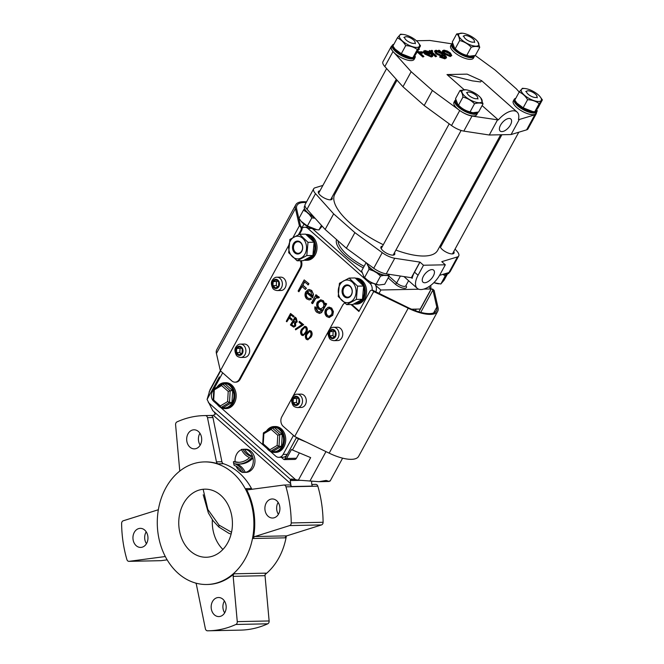 <?xml version="1.0" encoding="UTF-8"?>
<svg xmlns="http://www.w3.org/2000/svg" width="664" height="664" viewBox="0 0 664 664"><rect width="100%" height="100%" fill="white"/><g stroke="black" fill="none" stroke-linecap="round" stroke-linejoin="round"><path stroke-width="1" d="M265.94 573.148A2.722 2.15 -91.2 0 0 265.401 573.829A2.722 2.15 -91.2 0 0 265.036 575.68L269.127 620.964A2.722 2.15 88.8 0 1 267.741 623.811A107.618 84.801 -91.2 0 1 240.534 630.119L208.67 630.783A107.618 84.801 -91.2 0 0 235.878 624.475A2.722 2.15 -91.2 0 0 237.264 621.629L233.172 576.344A2.722 2.15 88.8 0 1 233.537 574.493A2.722 2.15 88.8 0 1 234.077 573.804L265.94 573.148M253.333 538.487A2.722 2.15 88.8 0 1 253.648 537.608A2.722 2.15 88.8 0 1 254.876 536.529L289.628 525.589A2.722 2.15 -91.2 0 0 291.239 522.941L323.102 522.277A2.722 2.15 88.8 0 1 321.492 524.925L286.74 535.865A2.722 2.15 -91.2 0 0 285.512 536.944A2.722 2.15 -91.2 0 0 285.196 537.832L253.333 538.487A61.304 48.306 -91.2 0 0 246.053 488.621L251.498 488.505A2.722 2.15 -91.2 0 0 252.112 489.252M204.313 461.92A61.304 48.306 -91.2 0 0 165.768 487.999A61.304 48.306 -91.2 0 0 163.137 551.925A61.304 48.306 -91.2 0 0 206.869 584.494A61.304 48.306 -91.2 0 0 245.414 558.416A61.304 48.306 -91.2 0 0 248.046 494.489A61.304 48.306 -91.2 0 0 204.313 461.92L205.151 461.903A61.304 48.306 -91.2 0 1 218.024 463.837A2.722 2.15 88.8 0 1 216.456 461.853L207.483 417.656A2.722 2.15 -91.2 0 0 205.383 415.581A107.618 84.801 -91.2 0 0 204.188 415.598A107.618 84.801 -91.2 0 0 176.981 421.906A2.722 2.15 -91.2 0 0 175.96 422.91A2.722 2.15 -91.2 0 0 175.595 424.752L179.687 470.037A2.722 2.15 88.8 0 1 179.587 471.216M158.364 509.686A2.722 2.15 88.8 0 1 157.982 509.852L123.23 520.792A2.722 2.15 -91.2 0 0 122.002 521.871A2.722 2.15 -91.2 0 0 121.62 523.448A107.618 84.801 -91.2 0 0 126.89 559.544A2.722 2.15 -91.2 0 0 128.965 561.346A2.722 2.15 -91.2 0 0 129.148 561.329L164.805 556.59A2.722 2.15 88.8 0 1 164.996 556.573A2.722 2.15 88.8 0 1 165.344 556.606M207.483 417.656L212.936 417.54L221.909 461.737A2.722 2.15 -91.2 0 0 223.469 463.721A61.304 48.306 88.8 0 1 251.498 488.505M265.135 574.501A61.304 48.306 -91.2 0 0 278.955 557.719A61.304 48.306 -91.2 0 0 286.358 536.039M212.355 519.746A34.055 26.834 -91.2 0 0 222.913 549.435M183.471 503.644A34.055 26.834 -91.2 0 0 182.002 539.168A34.055 26.834 -91.2 0 0 206.297 557.254A34.055 26.834 -91.2 0 0 227.71 542.77A34.055 26.834 -91.2 0 0 229.18 507.254A34.055 26.834 -91.2 0 0 204.885 489.161A34.055 26.834 -91.2 0 0 183.471 503.644M146.204 531.814A9.537 7.511 -91.2 0 0 145.997 532.163A9.537 7.511 -91.2 0 0 146.445 543.716M134.261 532.412A9.537 7.511 -91.2 0 0 133.854 542.355A9.537 7.511 -91.2 0 0 140.652 547.418A9.537 7.511 -91.2 0 0 146.653 543.359A9.537 7.511 -91.2 0 0 147.059 533.416A9.537 7.511 -91.2 0 0 140.253 528.353A9.537 7.511 -91.2 0 0 134.261 532.412M224.415 600.978A9.537 7.511 -91.2 0 0 224.216 601.327A9.537 7.511 -91.2 0 0 224.664 612.872M212.48 601.567A9.537 7.511 -91.2 0 0 212.065 611.511A9.537 7.511 -91.2 0 0 218.871 616.582A9.537 7.511 -91.2 0 0 224.864 612.523A9.537 7.511 -91.2 0 0 225.279 602.58A9.537 7.511 -91.2 0 0 218.473 597.517A9.537 7.511 -91.2 0 0 212.48 601.567M278.15 502.424A9.537 7.511 -91.2 0 0 277.95 502.772A9.537 7.511 -91.2 0 0 278.399 514.326M266.206 503.021A9.537 7.511 -91.2 0 0 265.799 512.965A9.537 7.511 -91.2 0 0 272.605 518.028A9.537 7.511 -91.2 0 0 278.598 513.977A9.537 7.511 -91.2 0 0 279.004 504.026A9.537 7.511 -91.2 0 0 272.207 498.963A9.537 7.511 -91.2 0 0 266.206 503.021M199.93 433.26A9.537 7.511 -91.2 0 0 199.731 433.617A9.537 7.511 -91.2 0 0 200.179 445.162M187.995 433.858A9.537 7.511 -91.2 0 0 187.58 443.801A9.537 7.511 -91.2 0 0 194.386 448.872A9.537 7.511 -91.2 0 0 200.379 444.814A9.537 7.511 -91.2 0 0 200.794 434.87A9.537 7.511 -91.2 0 0 193.988 429.799A9.537 7.511 -91.2 0 0 187.995 433.858M243.464 472.361A11.578 9.122 -91.2 0 0 244.402 472.403A11.578 9.122 -91.2 0 0 251.681 467.481A11.578 9.122 -91.2 0 0 252.179 455.404A11.578 9.122 -91.2 0 0 243.92 449.254A11.578 9.122 -91.2 0 0 242.982 449.329M241.53 449.711A11.578 9.122 -91.2 0 0 236.641 454.176A11.578 9.122 -91.2 0 0 235.064 461.638M244.402 472.403L246.078 472.37A11.578 9.122 -91.2 0 0 253.357 467.448A11.578 9.122 -91.2 0 0 253.856 455.371A11.578 9.122 -91.2 0 0 245.597 449.221L243.92 449.254M242.725 472.378L244.402 472.345A11.52 9.072 -91.2 0 0 245.257 472.278L243.58 472.311A11.52 9.072 -91.2 0 1 242.725 472.378A11.52 9.072 -91.2 0 1 241.987 472.353A17.048 13.438 -91.2 0 0 234.184 465.414A11.52 9.072 -91.2 0 1 233.438 461.679A25.182 19.845 -91.2 0 0 238.376 462.36A25.182 19.845 -91.2 0 0 249.606 457.62A18.783 14.799 -91.2 0 1 241.389 449.42A11.52 9.072 -91.2 0 1 242.244 449.345L243.92 449.312A11.52 9.072 -91.2 0 1 244.659 449.337L242.982 449.37A17.056 13.438 -91.2 0 0 250.768 456.251L252.444 456.218A17.056 13.438 88.8 0 1 244.659 449.337M245.257 472.278A18.783 14.799 -91.2 0 0 237.139 464.061M243.58 472.311A18.783 14.799 -91.2 0 0 234.118 463.621A26.909 21.198 -91.2 0 0 238.409 464.086A26.909 21.198 -91.2 0 0 251.291 458.168L252.967 458.135A11.52 9.072 -91.2 0 0 252.444 456.218M238.409 464.086L240.094 464.053A26.909 21.198 -91.2 0 0 252.967 458.135M251.291 458.168A11.52 9.072 -91.2 0 0 250.768 456.251M242.982 449.37A11.52 9.072 -91.2 0 0 242.244 449.345M233.438 461.679L235.114 461.638A25.182 19.845 88.8 0 0 239.214 462.318M236.152 466.277A11.578 9.122 -91.2 0 0 241.771 471.971M167.154 559.852L161.012 560.673A2.722 2.15 88.8 0 1 160.821 560.682A2.722 2.15 88.8 0 1 160.638 560.673M315.574 484.388A2.722 2.15 88.8 0 1 315.765 484.371A2.722 2.15 88.8 0 1 317.832 486.172A107.618 84.801 -91.2 0 1 323.102 522.277M206.869 584.494L207.707 584.478A61.304 48.306 -91.2 0 0 234.077 573.804M195.656 583.067A2.722 2.15 88.8 0 1 196.403 584.527L205.375 628.733A2.722 2.15 -91.2 0 0 207.475 630.8A107.618 84.801 -91.2 0 0 208.67 630.783M291.239 522.941A107.618 84.801 -91.2 0 0 285.968 486.836A2.722 2.15 -91.2 0 0 283.901 485.035A2.722 2.15 -91.2 0 0 283.711 485.052L248.054 489.791A2.722 2.15 88.8 0 1 247.871 489.808A2.722 2.15 88.8 0 1 246.053 488.621M212.82 410.701L207.085 399.438L210.081 389.519L220.34 370.695M329.966 480.686L329.253 481.466L326.148 480.437L319.01 481.682L298.368 480.155L291.596 478.976L290.832 479.582M291.596 478.976L290.6 479.474L290.251 480.562L290.674 483.683L213.327 415.291L215.252 414.245L214.198 411.921M290.674 483.683A10.898 8.59 88.8 0 0 291.355 486.529L312.321 486.098A10.898 8.59 -91.2 0 1 311.64 483.251L311.673 481.242M281.287 457.264L283.387 459.123A2.722 2.15 -91.2 0 0 284.449 459.612L296.443 437.618A2.722 0.988 28.6 0 0 298.509 438.846L306.253 442.083M286.599 458.459L284.449 459.612L294.725 459.413A2.722 2.15 88.8 0 0 296.434 458.251L286.599 458.459L291.463 449.536A2.722 0.988 28.6 0 0 292.434 450.001L298.509 438.846M290.251 480.562L300.651 480.346M293.828 479.408L290.6 479.474M213.327 415.291A10.898 8.59 88.8 0 1 211.774 415.506A10.898 8.59 88.8 0 1 210.994 415.473L212.555 415.44M329.253 481.466L319.923 481.69M207.085 399.438L219.377 376.895L219.211 379.194M292.434 450.001L310.661 457.612L298.368 480.155M299.364 452.889L296.434 458.251M212.936 417.54A2.722 2.15 -91.2 0 0 210.994 415.473M291.355 486.529A2.722 2.15 -91.2 0 0 289.346 484.919A2.722 2.15 -91.2 0 0 289.164 484.936M203.217 494.763L208.38 512.981L213.019 520.667L218.846 527.033L228.873 533.308L231.105 534.113M218.846 527.033L219.054 525.116L231.537 532.262M219.054 525.116L207.865 509.504L203.151 489.268M312.553 228.773L361.88 272.389M375.782 291.994A6.814 5.37 -91.2 0 0 374.853 284.009M270.289 451.337L275.66 456.085A6.814 5.37 -91.2 0 0 278.838 457.322L283.03 457.23A6.814 5.37 -91.2 0 0 287.313 454.334L296.551 437.393M329.236 317.508L332.722 315.292L333.419 311.615L331.693 308.096L329.195 307.15M320.978 309.972L321.799 309.889M325.103 304.593L323.401 300.767L320.795 299.846M319.583 313.375L321.55 312.628L326.671 303.871L325.46 303.182L324.679 304.602L322.978 300.775L320.587 299.846L317.351 302.012C316.18 304.693 316.537 307.042 318.429 309.042L320.77 309.988L321.866 309.764L319.45 312.155L317.292 311.208L314.919 306.785C314.603 309.109 315.234 310.943 316.819 312.279L319.376 313.383L321.127 312.636L326.256 303.88L325.46 303.182M319.65 312.138L317.707 311.2L316.13 307.482L314.919 306.785M316.487 296.65L317.143 295.447L315.931 294.758L311.491 302.9L312.702 303.597L315.865 298.186L317.11 297.339M315.865 298.186L319.342 297.588L318.803 296.7L317.475 296.302M309.308 298.601L307.166 297.812C305.805 296.368 305.564 294.675 306.444 292.724L312.653 297.829L313.491 294.376L311.756 290.475L309.324 289.546M307.59 297.804C306.228 296.36 305.988 294.667 306.868 292.716M309.358 299.896L311.358 299.281L310.901 298.194L309.092 298.617L307.166 297.812M302.278 286.325L298.891 291.77L301.854 286.333L305.374 289.446L306.419 288.292L302.9 285.18L304.768 281.752M302.9 285.18L304.353 281.76L308.287 284.864L308.909 283.719L304.178 279.917L298.103 291.064L298.891 291.77M307.797 339.769L311.067 337.055C312.429 334.971 312.462 332.971 311.167 331.054L309.673 330.564M303.025 335.561L306.303 332.838C307.664 330.755 307.698 328.755 306.403 326.846L304.909 326.348M295.629 329.85L303.664 324.721L299.431 321.359L298.999 322.156L301.871 324.696L295.331 329.095L295.629 329.85L303.249 324.729L299.431 321.359M293.837 327.07L295.696 325.958L295.588 322.903L297.215 321.882L296.302 318.205L295.09 317.135L290.417 324.945L293.629 327.086L295.272 325.966L295.173 322.911L296.791 321.891L295.878 318.214L294.667 317.143M289.33 317.981L286.84 321.791L288.915 317.99L291.795 320.156L292.235 319.351L289.77 317.176L291.081 314.777M289.77 317.176L290.658 314.786L293.538 316.952L293.978 316.155L290.541 313.491L286.284 321.301L286.84 321.791M222.689 372.819L212.331 391.826A6.814 5.37 -91.2 0 0 213.717 401.313L217.402 404.575M220.738 407.522L266.953 448.391M278.838 457.322A6.814 5.37 -91.2 0 0 283.121 454.425L293.48 435.418M372.106 290.259A6.814 5.37 -91.2 0 0 369.881 283.262L372.836 283.204M301.995 228.3A6.814 5.37 -91.2 0 1 304.759 227.254A6.814 5.37 -91.2 0 1 307.938 228.491L369.881 283.262M292.235 319.351L289.346 317.184M291.38 320.164L291.811 319.359M293.978 316.155L290.541 313.491M293.123 316.96L293.554 316.164M295.588 322.903L295.173 322.911M297.215 321.882L296.791 321.891M296.302 318.205L295.878 318.214M295.696 325.958L295.272 325.966M295.546 319.102L296.227 321.409L295.264 322.057L293.422 320.936L294.791 318.438L295.546 319.102M293.355 322.065L294.467 323.177L294.716 325.476L293.704 326.14L291.405 324.638L292.99 321.741L293.355 322.065M293.903 326.124L291.405 324.638M291.828 324.63L293.405 321.733M292.616 325.335L292.202 325.343M295.472 322.032L293.422 320.936M293.845 320.928L295.206 318.429M294.218 321.26L293.795 321.268M303.664 324.721L303.249 324.729M301.672 329.128C300.294 331.17 300.236 333.154 301.506 335.054L302.817 335.577L305.88 332.847C307.249 330.763 307.283 328.763 305.979 326.854L304.701 326.339L301.672 329.128M306.303 332.838L305.88 332.847M306.403 326.846L305.979 326.854M305.564 327.667C306.486 329.203 306.403 330.763 305.332 332.349L304.021 334.108L302.892 334.631L301.962 334.274C301.033 332.739 301.116 331.187 302.228 329.61L304.651 327.31L305.564 327.667M303.108 334.606L302.386 334.266C301.448 332.73 301.539 331.178 302.651 329.601L304.851 327.327M302.651 329.601L302.228 329.61M302.386 334.266L301.962 334.274M306.436 333.336C305.058 335.386 305 337.362 306.278 339.271L307.581 339.785L310.644 337.063C312.014 334.98 312.047 332.979 310.744 331.062L309.466 330.556L306.436 333.336M311.067 337.055L310.644 337.063M311.167 331.054L310.744 331.062M310.329 331.884C311.25 333.411 311.167 334.971 310.096 336.565L308.785 338.316L307.664 338.847L306.726 338.482C305.797 336.947 305.888 335.395 306.992 333.826L309.416 331.527L310.329 331.884M307.872 338.823L307.15 338.474C306.212 336.938 306.303 335.386 307.415 333.818L309.623 331.535M307.415 333.818L306.992 333.826M307.15 338.474L306.726 338.482M306.419 288.292L302.477 285.188M305.374 289.446L305.996 288.3M308.909 283.719L304.178 279.917M307.864 284.873L308.494 283.727M313.491 294.376L311.341 290.483L309.109 289.537L307.98 289.77L305.755 291.828C304.502 294.542 304.826 296.899 306.718 298.9L309.15 299.904L310.935 299.29L310.486 298.202M311.756 290.475L311.341 290.483M311.358 299.281L310.935 299.29M312.229 297.837L313.068 294.393M309.042 290.807L310.835 291.521L311.98 296.136L307.075 291.795L308.918 290.807M312.404 296.127L307.49 291.786L309.167 290.799M307.49 291.786L307.075 291.795M316.911 297.314L317.683 297.58M319.342 297.588L317.267 296.293L316.072 296.659L316.728 295.455L315.931 294.758M318.014 298.078L318.919 297.596M318.803 296.7L318.38 296.708M317.143 295.447L316.728 295.455M312.279 303.606L315.442 298.194M317.707 311.2L317.292 311.208M316.13 307.482L315.715 307.49M321.55 312.628L321.127 312.636M326.671 303.871L326.256 303.88M323.401 300.767L322.978 300.775M323.26 307.208L320.919 308.901L319.019 308.079C317.517 306.61 317.218 304.834 318.122 302.751L320.604 301.066L322.496 301.829C323.949 303.365 324.206 305.158 323.26 307.208M321.127 308.884L319.019 308.079M319.442 308.071C317.931 306.602 317.633 304.826 318.546 302.743L320.812 301.074M318.546 302.743L318.122 302.751M332.722 315.292L332.996 311.623L331.27 308.104L328.074 307.274L325.609 309.382C324.389 312.138 324.746 314.52 326.671 316.537L329.029 317.517L332.307 315.3M333.419 311.615L332.996 311.623M331.693 308.096L331.27 308.104M331.502 314.603L329.053 316.288L327.211 315.533C325.75 314.006 325.476 312.188 326.397 310.096L328.937 308.387L330.722 309.1C332.166 310.677 332.432 312.512 331.502 314.603M329.261 316.272L327.211 315.533M327.634 315.524C326.165 313.997 325.899 312.18 326.821 310.088L329.145 308.395M326.821 310.088L326.397 310.096M418.876 311.864L429.965 291.529A6.814 5.37 -91.2 0 0 430.571 290.043M430.853 288.674A6.814 5.37 -91.2 0 0 430.621 285.487M415.365 310.702L416.237 309.109M216.945 387.212A12.94 10.201 88.8 0 1 224.457 382.73A12.94 10.201 88.8 0 1 230.508 385.07A12.94 10.201 88.8 0 1 234.508 399.462A12.94 10.201 88.8 0 1 224.996 408.601A12.94 10.201 88.8 0 1 218.954 406.26A12.94 10.201 88.8 0 1 217.062 404.102M224.996 408.601L226.258 408.576A12.94 10.201 -91.2 0 0 235.77 399.438A12.94 10.201 -91.2 0 0 231.761 385.045A12.94 10.201 -91.2 0 0 225.718 382.696L224.457 382.73M217.518 386.863A12.259 9.661 88.8 0 1 229.777 385.635A12.259 9.661 88.8 0 1 233.072 400.948A12.259 9.661 88.8 0 1 221.751 407.464M219.411 406.177A12.259 9.661 88.8 0 1 218.838 405.704A12.259 9.661 88.8 0 1 218.298 405.189M228.225 391.428L230.184 390.747L229.453 402.5L221.071 407.48L223.585 407.422L231.977 402.45L229.453 402.5L227.594 401.612L228.225 391.428L221.585 385.56L214.314 389.868L213.833 389.154L213.127 400.575M213.401 400.699L213.683 400.052L213.401 400.699L213.683 400.052L220.323 405.928L227.594 401.612M220.323 405.928L220.722 407.339L213.152 400.649M221.585 385.56L222.523 383.975L230.184 390.747L232.699 390.698L225.038 383.925L222.266 384.058L213.924 388.996M231.977 402.45L232.699 390.698M277.784 435.252L279.743 434.571L279.013 446.324L270.621 451.296L273.136 451.246L281.528 446.266L279.013 446.324L277.154 445.436L277.784 435.252L271.144 429.376L263.874 433.692L263.384 432.969L262.678 444.39M262.961 444.515L263.243 443.876L262.961 444.515L263.243 443.876L269.883 449.744L277.154 445.436M269.883 449.744L270.281 451.155L262.712 444.465M271.144 429.376L272.074 427.79L279.743 434.571L282.258 434.522L274.589 427.74L271.817 427.873L263.483 432.812M281.528 446.266L282.258 434.522M266.496 431.027A12.94 10.201 88.8 0 1 274.016 426.545A12.94 10.201 88.8 0 1 280.059 428.894A12.94 10.201 88.8 0 1 284.067 443.278A12.94 10.201 88.8 0 1 274.556 452.425A12.94 10.201 88.8 0 1 268.513 450.076A12.94 10.201 88.8 0 1 266.621 447.918M274.556 452.425L275.809 452.391A12.94 10.201 -91.2 0 0 285.321 443.253A12.94 10.201 -91.2 0 0 281.32 428.861A12.94 10.201 -91.2 0 0 275.269 426.52L274.016 426.545M267.077 430.687A12.259 9.661 88.8 0 1 279.337 429.459A12.259 9.661 88.8 0 1 282.632 444.772A12.259 9.661 88.8 0 1 271.31 451.279M268.962 449.993A12.259 9.661 88.8 0 1 268.397 449.528A12.259 9.661 88.8 0 1 267.849 449.013M306.079 234.458A12.94 10.201 88.8 0 1 311.358 236.782A12.94 10.201 88.8 0 1 315.358 251.166A12.94 10.201 88.8 0 1 305.847 260.313A12.94 10.201 88.8 0 1 304.295 260.188M305.847 260.313L307.108 260.288A12.94 10.201 -91.2 0 0 316.62 251.141A12.94 10.201 -91.2 0 0 312.611 236.757A12.94 10.201 -91.2 0 0 306.569 234.409L306.029 234.417M307.424 235.496A12.259 9.661 88.8 0 1 310.636 237.347A12.259 9.661 88.8 0 1 313.632 241.588M314.172 243.074A12.259 9.661 88.8 0 1 313.2 254.279M312.072 256.038A12.259 9.661 88.8 0 1 305.515 259.632M355.63 278.274A12.94 10.201 88.8 0 1 360.909 280.598A12.94 10.201 88.8 0 1 364.918 294.99A12.94 10.201 88.8 0 1 355.406 304.129A12.94 10.201 88.8 0 1 353.846 304.012M355.406 304.129L356.659 304.104A12.94 10.201 -91.2 0 0 366.171 294.965A12.94 10.201 -91.2 0 0 362.171 280.573A12.94 10.201 -91.2 0 0 356.128 278.224L355.589 278.241M356.975 279.312A12.259 9.661 88.8 0 1 360.187 281.162A12.259 9.661 88.8 0 1 363.183 285.404M363.731 286.889A12.259 9.661 88.8 0 1 362.76 298.094M361.631 299.854A12.259 9.661 88.8 0 1 355.066 303.456M423.391 276.274A8.034 4.001 131.5 0 0 423.018 282.192A8.034 4.001 131.5 0 0 433.285 276.066A8.034 4.001 131.5 0 0 433.667 270.148A8.034 4.001 131.5 0 0 423.391 276.274M382.522 246.161A7.835 2.839 28.6 0 0 380.953 246.908A7.835 2.839 28.6 0 0 384.614 252.005A7.835 2.839 28.6 0 0 392.922 255.15A7.835 2.839 28.6 0 0 394.707 254.403A7.835 2.839 28.6 0 0 394.482 252.685M319.948 190.834A7.835 2.839 28.6 0 0 318.38 191.572A7.835 2.839 28.6 0 0 322.04 196.677A7.835 2.839 28.6 0 0 330.348 199.822A7.835 2.839 28.6 0 0 332.133 199.075A7.835 2.839 28.6 0 0 331.909 197.357M441.817 244.933A7.835 2.839 28.6 0 0 440.249 245.672A7.835 2.839 28.6 0 0 443.909 250.768A7.835 2.839 28.6 0 0 452.209 253.922A7.835 2.839 28.6 0 0 454.002 253.167A7.835 2.839 28.6 0 0 453.778 251.448M322.903 185.414L315.06 187.787A12.94 4.681 28.6 0 0 313.665 188.808A12.94 4.681 28.6 0 0 315.516 193.656L333.643 213.858L354.883 232.632L382.24 252.644A12.94 4.681 28.6 0 0 394.756 258.263L419.864 262.097A1.361 0.49 28.6 0 0 419.972 262.114L423.516 265.243L445.32 264.795L441.776 261.657A1.361 0.49 28.6 0 0 441.851 261.641L457.471 256.91A12.94 4.681 28.6 0 0 458.724 255.947A12.94 4.681 28.6 0 0 456.865 251.092L455.064 249.091M419.972 262.114L411.564 277.726A1.361 0.49 -151.4 0 1 411.356 277.71L419.864 262.097M411.564 277.726L411.763 277.718A1.361 0.681 -48.5 0 1 412.062 277.809A1.361 0.681 -48.5 0 1 412.17 278.341A17.712 8.823 -48.5 0 1 413.572 274.041M445.32 264.795L439.85 274.83A17.712 8.823 -48.5 0 1 417.216 288.317A17.712 8.823 -48.5 0 1 418.046 275.278L423.516 265.243M428.728 286.798L431.168 288.948L420.229 309.026L411.58 309.2M301.912 227.918L303.996 224.1M378.936 293.513L380.862 290.002L375.699 285.437M431.168 288.948L423.765 289.106M418.752 289.213L380.862 290.002M457.471 256.91L448.964 272.522A12.94 4.681 28.6 0 0 450.209 271.551L458.724 255.947M439.543 275.369L448.964 272.522M354.883 232.632L346.376 248.245L373.732 268.256A12.94 4.681 28.6 0 0 386.249 273.867L411.356 277.71M333.643 213.858L325.136 229.462L346.376 248.245M313.665 188.808L305.158 204.412A12.94 4.681 28.6 0 0 307.009 209.26L325.136 229.462M341.014 182.866L339.794 182.89M445.411 238.334L444.664 237.496M397.022 80.145L334.764 194.336A58.573 21.198 28.6 0 0 350.135 223.121A58.573 21.198 28.6 0 0 383.311 244.709M395.902 250.079A58.573 21.198 28.6 0 0 437.618 250.411L500.673 134.767M510.45 124.923A8.034 4.001 131.5 0 0 510.824 119.005A8.034 4.001 131.5 0 0 500.556 125.131A8.034 4.001 131.5 0 0 500.175 131.049A8.034 4.001 131.5 0 0 510.45 124.923M536.437 112.648A12.94 4.681 -151.4 0 1 536.23 113.785L528.021 128.833A12.94 4.681 -151.4 0 1 526.627 129.853L511.081 134.551L519.289 119.503L518.451 119.52A17.712 8.823 -48.5 0 0 517.082 112.033A17.712 8.823 -48.5 0 0 498.324 119.935L472.021 116.059A12.94 4.681 -151.4 0 1 461.165 111.469M511.081 134.551L489.285 135.008L497.485 119.952M489.285 135.008L463.812 131.115L472.021 116.059M463.812 131.115A12.94 4.681 -151.4 0 1 451.537 125.537L424.188 105.526L402.948 86.752L384.821 66.549A12.94 4.681 -151.4 0 1 382.962 61.694L391.171 46.646A12.94 4.681 -151.4 0 1 392.017 45.849M536.23 113.785A12.94 4.681 -151.4 0 1 534.827 114.797L519.289 119.503M475.216 55.477L495.004 69.952L516.243 88.735L519.206 92.03C522.593 93.466 525.39 96.023 527.581 99.708C532.047 99.899 535.906 101.21 539.168 103.642L542.38 99.899L540.122 96.745M416.419 40.753L429.915 40.471L451.777 43.816M392.208 50.497A12.94 4.681 -151.4 0 1 391.171 46.646M402.948 86.752L411.157 71.695L394.076 52.663M424.188 105.526L432.397 90.478L411.157 71.695M458.16 109.328L432.397 90.478M420.254 53.195L422.677 53.145L422.976 52.581L422.072 51.784L418.735 51.85L417.714 50.945M417.158 51.958L422.902 57.038L423.956 56.465L419.648 52.655L422.976 52.581M418.254 49.949L419.349 49.377L418.818 48.912M423.391 52.166L423.723 50.929L423.391 52.166L424.844 54.091L431.26 56.971L432.505 56.49L432.604 54.772L431.567 54.456L431.675 55.32L430.67 55.71L426.056 53.651L431.534 53.535L428.629 51.568L424.885 50.489L423.698 51.609L425.151 53.527L431.559 56.407L432.804 55.934M426.744 54.182L431.235 54.091L431.534 53.535M431.567 54.456L431.426 55.552M431.866 51.236L432.405 51.709L432.43 50.53L431.559 50.356L431.127 51.327L429.425 50.497L435.891 56.216L436.646 56.199L432.38 52.315L432.206 51.053L432.712 51.153M429.425 50.497L429.118 51.053L435.584 56.772L436.646 56.199M438.331 50.721L438.564 50.306L439.692 51.311L436.024 50.256L434.854 50.746L434.546 51.302L435.883 53.825L442.274 56.639L443.486 55.485L445.204 57.411M443.818 55.784L444.125 55.228L445.469 57.162L444.307 57.585L440.755 56.523L439.692 57.104L444.863 58.839L446.54 57.785L446.208 56.589L444.448 54.83L439.311 50.29L438.564 50.306M442.315 51.651L442.689 50.547L442.315 51.651L443.768 53.693L450.267 56.573L451.777 55.56L450.408 53.004L447.27 50.987L443.876 50.099L442.614 51.095L444.067 53.137L450.574 56.017L451.777 55.56M446.996 74.559L472.303 80.859L480.553 81.946L481.666 80.726L467.124 74.136L446.996 74.559L464.136 89.706M482.106 105.593L498.324 119.935M443.768 53.693L444.067 53.137M450.267 56.573L450.574 56.017M444.672 50.796L449.661 53.029L450.707 54.946L449.777 55.311L444.83 53.128L443.768 51.161L444.672 50.796L444.365 51.352L449.362 53.585L450.458 55.154M449.362 53.585L449.661 53.029M443.718 51.51L444.365 51.352M442.274 56.639L443.784 54.929L444.125 55.228M443.461 56.15L443.784 54.929M444.863 58.839L446.54 57.785M440 56.54L445.171 58.283M435.883 53.825L436.182 53.269L442.581 56.075M434.854 50.746L436.182 53.269M436.879 50.962L441.759 53.137L442.83 55.012L441.826 55.378L436.97 53.278L435.924 51.344L436.879 50.962L436.572 51.518L441.452 53.693L442.581 55.228M441.452 53.693L441.759 53.137M435.866 51.684L436.572 51.518M431.559 50.356L431.127 51.327M435.584 56.772L435.891 56.216M424.844 54.091L425.151 53.527M431.26 56.971L431.559 56.407M424.744 51.759L425.715 51.194L429.99 52.846L425.342 52.946L424.836 51.535M424.445 52.315L425.416 51.75L428.869 52.871M425.416 51.75L425.715 51.194M418.561 49.393L419.349 49.377M422.902 57.038L423.956 56.465M417.465 51.402L423.209 56.481M405.538 36.769A5.86 2.116 28.6 0 0 405.239 36.86A5.86 2.116 28.6 0 0 407.273 40.911A5.86 2.116 28.6 0 0 414.286 43.367A5.86 2.116 28.6 0 0 415.133 42.255A5.86 2.116 28.6 0 0 411.215 38.363A5.86 2.116 28.6 0 0 405.538 36.769M414.958 55.452L415.017 55.61A12.94 4.681 -151.4 0 1 415.041 57.685A12.94 4.681 -151.4 0 1 397.553 53.145A12.94 4.681 -151.4 0 1 392.316 45.301A12.94 4.681 -151.4 0 1 393.91 44.231M392.316 45.301L391.403 46.97A12.94 4.681 28.6 0 0 396.64 54.813A12.94 4.681 28.6 0 0 414.128 59.362L415.041 57.685M414.917 55.519A12.259 4.44 -151.4 0 1 409.696 57.776A12.259 4.44 -151.4 0 1 398.184 52.497A12.259 4.44 -151.4 0 1 393.03 46.206M393.013 45.874A12.259 4.44 -151.4 0 1 393.785 44.455M304.942 205.549L304.477 206.413A12.94 4.681 28.6 0 0 304.261 207.5A12.94 4.681 28.6 0 0 304.494 208.496A12.94 4.681 28.6 0 0 313.798 216.829M308.054 210.43A12.94 4.681 -151.4 0 1 306.179 208.255M304.494 208.496L304.784 209.268A12.259 4.44 28.6 0 0 314.528 217.643M402.359 34.395A11.329 4.1 -151.4 0 1 403.413 34.47A11.329 4.1 -151.4 0 1 418.137 42.496A11.329 4.1 -151.4 0 1 416.552 47.41A11.329 4.1 -151.4 0 1 402.218 40.811A11.329 4.1 -151.4 0 1 402.359 34.395M402.583 34.37L400.55 34.188L397.338 37.931C400.749 39.383 403.546 41.948 405.721 45.617C410.178 45.808 414.046 47.119 417.307 49.551L420.511 45.799L418.262 42.654M420.511 45.799L416.096 53.908L412.892 57.652L410.028 57.37A11.329 4.1 -151.4 0 1 395.304 49.343A11.329 4.1 -151.4 0 1 395.18 49.186M410.95 57.486L401.305 53.718L395.014 48.987L392.922 46.032L397.338 37.931M417.307 49.551L412.892 57.652M405.721 45.617L401.305 53.718M322.173 226.167L318.969 229.918L316.106 229.636A11.329 4.1 -151.4 0 1 301.381 221.61A11.329 4.1 -151.4 0 1 301.257 221.452M317.035 229.744L307.382 225.984L301.091 221.253L298.999 218.298L303.423 210.197L306.668 212.048M304.552 208.645L303.423 210.197M309.183 214.314L311.798 217.875L315.068 218.24M321.451 225.362L318.969 229.918M311.798 217.875L307.382 225.984M469.597 96.056A5.86 2.116 28.6 0 0 475.15 98.654A5.86 2.116 28.6 0 0 477.706 97.583A5.86 2.116 28.6 0 0 475.366 94.736A5.86 2.116 28.6 0 0 467.813 92.188A5.86 2.116 28.6 0 0 469.597 96.056M536.147 97.459A5.86 2.116 28.6 0 0 537.002 96.355A5.86 2.116 28.6 0 0 533.076 92.462A5.86 2.116 28.6 0 0 527.399 90.86A5.86 2.116 28.6 0 0 527.1 90.96A5.86 2.116 28.6 0 0 529.142 95.01A5.86 2.116 28.6 0 0 536.147 97.459M472.087 38.172A5.86 2.116 28.6 0 0 464.526 35.624A5.86 2.116 28.6 0 0 466.311 39.491A5.86 2.116 28.6 0 0 471.872 42.089A5.86 2.116 28.6 0 0 474.428 41.027A5.86 2.116 28.6 0 0 472.087 38.172M477.831 112.224A12.94 4.681 -151.4 0 1 477.615 113.021A12.94 4.681 -151.4 0 1 476.08 114.075A12.94 4.681 -151.4 0 1 462.003 109.751A12.94 4.681 -151.4 0 1 454.89 100.629A12.94 4.681 -151.4 0 1 455.745 99.832M454.89 100.629L453.977 102.297A12.94 4.681 28.6 0 0 461.09 111.427A12.94 4.681 28.6 0 0 475.175 115.743A12.94 4.681 28.6 0 0 476.702 114.689L477.615 113.021M477.142 112.399A12.259 4.44 -151.4 0 1 475.872 113.137A12.259 4.44 -151.4 0 1 462.418 108.971A12.259 4.44 -151.4 0 1 455.836 100.314M536.827 109.552L536.885 109.701A12.94 4.681 -151.4 0 1 536.902 111.784A12.94 4.681 -151.4 0 1 519.422 107.236A12.94 4.681 -151.4 0 1 514.185 99.392A12.94 4.681 -151.4 0 1 515.77 98.322M514.185 99.392L513.272 101.069A12.94 4.681 28.6 0 0 518.509 108.913A12.94 4.681 28.6 0 0 535.997 113.453L536.902 111.784M536.786 109.61A12.259 4.44 -151.4 0 1 531.565 111.867A12.259 4.44 -151.4 0 1 520.045 106.597A12.259 4.44 -151.4 0 1 514.89 100.297M514.874 99.965A12.259 4.44 -151.4 0 1 515.646 98.554M474.544 55.66A12.94 4.681 -151.4 0 1 474.328 56.457A12.94 4.681 -151.4 0 1 472.801 57.511A12.94 4.681 -151.4 0 1 458.716 53.186A12.94 4.681 -151.4 0 1 451.611 44.065A12.94 4.681 -151.4 0 1 452.466 43.268M451.611 44.065L450.698 45.741A12.94 4.681 28.6 0 0 457.803 54.863A12.94 4.681 28.6 0 0 471.888 59.179A12.94 4.681 28.6 0 0 473.424 58.125L474.328 56.457M473.855 55.834A12.259 4.44 -151.4 0 1 472.585 56.573A12.259 4.44 -151.4 0 1 459.139 52.406A12.259 4.44 -151.4 0 1 452.558 43.749M464.792 96.139A11.329 4.1 -151.4 0 1 465.987 89.798A11.329 4.1 -151.4 0 1 479.267 96.321A11.329 4.1 -151.4 0 1 480.711 97.824A11.329 4.1 -151.4 0 1 478.238 102.679A11.329 4.1 -151.4 0 1 464.792 96.139M465.829 89.781L459.978 90.487C461.571 91.566 462.567 93.765 462.957 97.085C467.398 98.206 471.241 100.438 474.486 103.791C477.955 102.712 480.802 102.754 483.027 103.899L480.711 97.824M472.751 112.714A11.329 4.1 -151.4 0 1 472.602 112.697A11.329 4.1 -151.4 0 1 459.322 106.174A11.329 4.1 -151.4 0 1 457.878 104.671L455.554 98.596L459.978 90.487M483.027 103.899L478.611 112.008L472.884 112.731L470.07 111.901C465.63 110.78 461.787 108.547 458.542 105.194L457.488 104.206M474.486 103.791L470.07 111.901M462.957 97.085L458.542 105.194M538.421 101.501A11.329 4.1 -151.4 0 1 524.079 94.902A11.329 4.1 -151.4 0 1 524.22 88.486A11.329 4.1 -151.4 0 1 525.274 88.561A11.329 4.1 -151.4 0 1 539.998 96.587A11.329 4.1 -151.4 0 1 538.421 101.501M524.444 88.461L522.41 88.279L519.206 92.03L514.791 100.131L516.874 103.086L523.166 107.809L532.818 111.577L534.752 111.751L537.964 108L542.38 99.899M532.818 111.577L531.889 111.469A11.329 4.1 -151.4 0 1 517.165 103.435A11.329 4.1 -151.4 0 1 517.04 103.285M539.168 103.642L534.752 111.751M527.581 99.708L523.166 107.809M475.98 39.757A11.329 4.1 -151.4 0 1 477.424 41.259A11.329 4.1 -151.4 0 1 474.951 46.123A11.329 4.1 -151.4 0 1 461.505 39.574A11.329 4.1 -151.4 0 1 462.7 33.233A11.329 4.1 -151.4 0 1 475.98 39.757M462.551 33.217L456.691 33.93C458.293 35.009 459.289 37.209 459.679 40.521C464.119 41.641 467.962 43.874 471.208 47.227C474.652 46.156 477.499 46.189 479.748 47.343L477.806 41.724M469.473 56.15A11.329 4.1 -151.4 0 1 469.315 56.133A11.329 4.1 -151.4 0 1 456.035 49.609A11.329 4.1 -151.4 0 1 454.591 48.107L452.275 42.031L456.691 33.93M479.748 47.343L475.324 55.444L469.606 56.174L466.784 55.336C462.343 54.216 458.5 51.983 455.255 48.63L454.209 47.642M471.208 47.227L466.784 55.336M459.679 40.521L455.255 48.63M366.901 263.259A12.94 4.681 28.6 0 0 367.067 263.824A12.94 4.681 28.6 0 0 378.779 273.336A12.94 4.681 28.6 0 0 388.008 275.245A12.94 4.681 28.6 0 0 389.602 274.381M367.067 263.824L367.358 264.596A12.259 4.44 28.6 0 0 378.455 273.609A12.259 4.44 28.6 0 0 387.203 275.419L388.008 275.245M375.16 269.252A12.94 4.681 -151.4 0 1 372.147 267.102M443.527 274.166A12.259 4.44 28.6 0 0 446.49 274.182L447.304 274.008A12.94 4.681 28.6 0 0 449.063 272.896L449.362 272.348M444.125 273.983A12.94 4.681 28.6 0 0 447.304 274.008M366.163 262.72L366.993 263.608M368.47 266.471L369.035 269.352L373.741 271.053M378.829 284.981A11.329 4.1 -151.4 0 1 378.679 284.964A11.329 4.1 -151.4 0 1 365.399 278.44A11.329 4.1 -151.4 0 1 363.955 276.938L361.631 270.854L366.055 262.753M387.021 275.452L389.104 276.166L384.688 284.267L378.961 284.997L376.148 284.159C371.707 283.047 367.864 280.806 364.619 277.452L363.565 276.473M376.695 272.763L380.563 276.058L383.867 275.344M389.104 276.166L388.921 274.929M380.563 276.058L376.148 284.159M369.035 269.352L364.619 277.452M442.83 274.373L445.254 275.909L446.523 274.174M447.47 273.966L444.042 280.266L440.83 284.009L433.899 282.648A11.329 4.1 -151.4 0 0 437.966 283.727L438.896 283.843M445.254 275.909L440.83 284.009M372.836 290.766A2.722 2.15 -91.2 0 0 371.558 290.268L372.404 290.251A2.722 2.15 88.8 0 1 373.674 290.741L372.836 290.766L373.716 291.546L408.202 308.212A31.631 11.446 28.6 0 0 430.455 314.387A31.631 11.446 28.6 0 0 437.676 311.366A31.631 11.446 28.6 0 0 438.024 307.59L434.09 290.284L432.372 289.521A2.722 2.15 -91.2 0 0 431.127 289.031L431.932 289.014A2.722 2.15 88.8 0 1 433.21 289.504M292.218 397.719L281.802 416.834A6.814 5.37 -91.2 0 0 283.188 426.321L294.692 436.489L329.17 453.155A31.631 11.446 28.6 0 0 351.422 459.339A31.631 11.446 28.6 0 0 358.651 456.309L437.676 311.366M432.372 289.521L432.928 290.019L436.821 307.1A30.27 10.956 -151.4 0 1 436.48 310.711A30.27 10.956 -151.4 0 1 429.566 313.607A30.27 10.956 -151.4 0 1 408.277 307.698L373.674 290.741M371.558 290.268A2.722 2.15 -91.2 0 0 369.848 291.43L358.909 311.499L351.015 304.519M344.699 303.074A6.814 5.37 -91.2 0 0 342.591 305.332L329.219 329.867M351.854 304.502L359.183 310.984M432.928 290.019L420.744 312.379M373.716 291.546L294.692 436.489M328.697 330.821L292.741 396.773M306.527 201.897A31.631 11.446 28.6 0 0 303.025 201.715A31.631 11.446 28.6 0 0 295.804 204.744A31.631 11.446 28.6 0 0 295.447 208.513L299.389 225.818L301.107 226.582A2.722 2.15 88.8 0 1 301.663 230.375L299.547 234.259L289.877 239.447L288.674 252.71L297.132 260.786L306.801 255.598L308.013 242.335L299.547 234.259L305.639 234.135L314.105 242.202L312.893 255.474L303.224 260.661L297.132 260.786M295.804 204.744L216.771 349.687A31.631 11.446 28.6 0 0 216.422 353.464L220.357 370.761L231.861 380.937A6.814 5.37 -91.2 0 0 235.039 382.173A6.814 5.37 -91.2 0 0 239.322 379.277L240.161 379.26A6.814 5.37 88.8 0 1 235.878 382.157L235.039 382.173M301.107 226.582L300.543 226.084L296.659 209.002A30.27 10.956 -151.4 0 1 296.999 205.392A30.27 10.956 -151.4 0 1 303.913 202.495A30.27 10.956 -151.4 0 1 306.162 202.57M301.663 230.375L300.825 230.391A2.722 2.15 -91.2 0 0 300.269 226.598M301.265 260.703A6.814 5.37 88.8 0 1 300.958 267.758L240.161 379.26M300.958 267.758L300.12 267.775A6.814 5.37 -91.2 0 0 300.427 260.72M300.825 230.391L298.451 234.741M300.12 267.775L239.322 379.277M299.389 225.818L293.048 237.43M288.707 245.398L220.357 370.761M297.406 407.547L301.182 407.464A6.673 5.262 -91.2 0 0 305.374 404.625A6.673 5.262 -91.2 0 0 305.664 397.661A6.673 5.262 -91.2 0 0 300.9 394.117L297.132 394.2A6.673 5.262 88.8 0 1 301.888 397.744A6.673 5.262 88.8 0 1 301.605 404.708A6.673 5.262 88.8 0 1 297.406 407.547C295.023 407.215 293.505 406.393 292.865 405.082C291.28 401.72 291.147 399.106 292.467 397.23C293.969 395.072 295.53 394.059 297.132 394.2M297.563 397.968L296.708 398.475L296.451 402.55L297.812 403.753M295.754 404.974L298.667 403.247L298.916 399.172L296.26 396.823L293.355 398.549L293.098 402.625L295.754 404.974M296.708 398.475L293.355 398.549M296.451 402.55L293.098 402.625M277.245 290.566L281.021 290.492A6.673 5.262 -91.2 0 0 285.213 287.653A6.673 5.262 -91.2 0 0 285.503 280.689A6.673 5.262 -91.2 0 0 280.739 277.145L276.963 277.22A6.673 5.262 88.8 0 1 281.727 280.764A6.673 5.262 88.8 0 1 281.445 287.728A6.673 5.262 88.8 0 1 277.245 290.566C274.863 290.234 273.344 289.413 272.705 288.11C271.119 284.74 270.987 282.125 272.306 280.258C273.809 278.1 275.369 277.087 276.963 277.22M277.403 280.996L276.548 281.503L276.29 285.578L277.652 286.773M275.593 287.993L278.507 286.267L278.755 282.2L276.099 279.843L273.194 281.569L272.937 285.644L275.593 287.993M276.548 281.503L273.194 281.569M276.29 285.578L272.937 285.644M240.766 357.464L244.543 357.39A6.673 5.262 -91.2 0 0 248.743 354.551A6.673 5.262 -91.2 0 0 249.025 347.587A6.673 5.262 -91.2 0 0 244.269 344.043L240.492 344.118A6.673 5.262 88.8 0 1 245.257 347.662A6.673 5.262 88.8 0 1 244.966 354.626A6.673 5.262 88.8 0 1 240.766 357.464C238.384 357.132 236.874 356.311 236.226 355.008C234.649 351.638 234.517 349.023 235.828 347.156C237.338 344.998 238.891 343.985 240.492 344.118M240.924 347.894L240.069 348.401L239.82 352.476L241.173 353.671M239.123 354.891L242.028 353.165L242.285 349.098L239.629 346.749L236.716 348.467L236.467 352.542L239.123 354.891M240.069 348.401L236.716 348.467M239.82 352.476L236.467 352.542M333.876 340.649L337.652 340.566A6.673 5.262 -91.2 0 0 341.852 337.727A6.673 5.262 -91.2 0 0 342.134 330.763A6.673 5.262 -91.2 0 0 337.378 327.219L333.602 327.302A6.673 5.262 88.8 0 1 338.366 330.846A6.673 5.262 88.8 0 1 338.076 337.81A6.673 5.262 88.8 0 1 333.876 340.649C331.494 340.317 329.983 339.495 329.336 338.183C327.759 334.822 327.626 332.207 328.937 330.332C330.448 328.174 332 327.161 333.602 327.302M334.033 331.07L333.179 331.577L332.93 335.652L334.282 336.856M332.232 338.076L335.137 336.349L335.395 332.274L332.739 329.925L329.825 331.651L329.576 335.727L332.232 338.076M333.179 331.577L329.825 331.651M332.93 335.652L329.576 335.727M340.001 284.516A11.329 8.922 88.8 0 1 352.493 282.333A11.329 8.922 88.8 0 1 354.335 298.194A11.329 8.922 88.8 0 1 341.852 300.385A11.329 8.922 88.8 0 1 340.001 284.516M356.361 299.414L357.564 286.151L349.106 278.075L339.437 283.271L338.225 296.534L346.691 304.61L356.361 299.414L362.453 299.29L352.783 304.477L346.691 304.61M343.927 287.852A5.793 4.565 -91.2 0 0 343.537 293.969A5.793 4.565 -91.2 0 0 347.712 297.14A5.793 4.565 -91.2 0 0 351.256 294.841A5.793 4.565 -91.2 0 0 351.638 288.732A5.793 4.565 -91.2 0 0 347.471 285.562A5.793 4.565 -91.2 0 0 343.927 287.852M351.264 295.264A6.474 5.096 88.8 0 1 344.135 296.517A6.474 5.096 88.8 0 1 343.072 287.446A6.474 5.096 88.8 0 1 350.21 286.201A6.474 5.096 88.8 0 1 351.264 295.264M349.106 278.075L355.198 277.95L363.656 286.026L362.453 299.29M357.564 286.151L363.656 286.026M290.442 240.7A11.329 8.922 88.8 0 1 302.933 238.509A11.329 8.922 88.8 0 1 304.784 254.378A11.329 8.922 88.8 0 1 292.293 256.57A11.329 8.922 88.8 0 1 290.442 240.7M294.368 244.037A5.793 4.565 -91.2 0 0 293.986 250.145A5.793 4.565 -91.2 0 0 298.153 253.316A5.793 4.565 -91.2 0 0 301.697 251.025A5.793 4.565 -91.2 0 0 302.078 244.908A5.793 4.565 -91.2 0 0 297.912 241.737A5.793 4.565 -91.2 0 0 294.368 244.037M301.713 251.448A6.474 5.096 88.8 0 1 294.575 252.693A6.474 5.096 88.8 0 1 293.521 243.63A6.474 5.096 88.8 0 1 300.651 242.385A6.474 5.096 88.8 0 1 301.713 251.448M308.013 242.335L314.105 242.202M306.801 255.598L312.893 255.474M254.876 536.529L286.74 535.865M218.024 463.837L223.469 463.721M208.347 402.508L295.671 479.715M209.11 391.984L220.572 370.952M309.897 481.101L325.974 451.611M216.456 461.853L221.909 461.737M129.148 561.329L161.012 560.673M205.383 415.581L212.646 415.432M285.968 486.836L317.832 486.172M289.628 525.589L321.492 524.925M233.172 576.344L265.036 575.68M237.264 621.629L269.127 620.964M235.878 624.475L267.741 623.811M307.938 228.491L311.557 228.416M283.121 454.425L287.313 454.334M314.197 300.858L313.773 300.867M323.152 310.337L322.729 310.345M214.314 389.868L213.683 400.052M263.874 433.692L263.243 443.876M389.062 276.249L396.649 282.964A1.361 0.681 -48.5 0 1 395.204 284.092L388.174 277.876M400.425 276.033L396.649 282.964A6.134 2.216 28.6 0 0 404.409 286.4A6.134 2.216 28.6 0 0 405.804 285.819L405.762 285.893M405.945 285.562A7.495 2.714 -151.4 0 1 404.683 288.3A7.495 2.714 -151.4 0 1 395.204 284.092M363.274 267.858A35.416 12.815 -151.4 0 1 336.557 239.563M338.092 240.924A34.055 12.325 28.6 0 0 364.113 266.305M412.17 278.341L411.472 277.718M414.502 272.149L418.046 275.278M394.756 258.263L386.249 273.867M382.24 252.644L373.732 268.256M315.516 193.656L307.009 209.26M451.537 125.537L459.729 110.514M526.627 129.853L534.827 114.797M384.821 66.549L393.005 51.535M436.821 307.1L433.625 312.952M408.202 308.212L329.17 453.155M295.447 208.513L216.422 353.464M299.016 403.554A4.631 3.652 -91.2 0 0 298.078 397.105A4.631 3.652 -91.2 0 0 292.998 398.234A4.631 3.652 -91.2 0 0 293.944 404.691A4.631 3.652 -91.2 0 0 299.016 403.554M278.855 286.582A4.631 3.652 -91.2 0 0 277.917 280.133A4.631 3.652 -91.2 0 0 272.838 281.262A4.631 3.652 -91.2 0 0 273.784 287.711A4.631 3.652 -91.2 0 0 278.855 286.582M242.385 353.48A4.631 3.652 -91.2 0 0 241.439 347.031A4.631 3.652 -91.2 0 0 236.367 348.16A4.631 3.652 -91.2 0 0 237.305 354.609A4.631 3.652 -91.2 0 0 242.385 353.48M335.494 336.656A4.631 3.652 -91.2 0 0 334.548 330.207A4.631 3.652 -91.2 0 0 329.477 331.336A4.631 3.652 -91.2 0 0 330.415 337.793A4.631 3.652 -91.2 0 0 335.494 336.656M290.608 479.483L212.895 410.767M330.124 481.068L342.616 458.16M128.965 561.346L160.821 560.682M204.188 415.598L212.721 415.415M283.901 485.035L289.346 484.919M311.848 484.454L315.765 484.371M304.759 227.254L308.801 227.171M294.044 327.078L293.629 327.086M303.232 335.569L302.817 335.577M305.125 326.331L304.701 326.339M308.005 339.777L307.581 339.785M309.889 330.547L309.466 330.556M309.532 289.529L309.109 289.537M309.565 299.896L309.15 299.904M317.683 296.285L317.267 296.293M321.185 309.98L320.77 309.988M319.799 313.375L319.376 313.383M321.011 299.837L320.587 299.846M329.41 307.142L328.995 307.15M329.444 317.508L329.029 317.517M403.936 276.573L417.216 288.317M405.804 285.819L408.601 280.698M481.666 80.726L517.082 112.033M430.728 51.136L431.027 50.58M386.622 68.55L318.612 193.29M405.239 36.86L403.87 37.458M415.133 42.255L415.373 43.733M396.275 79.306L330.572 199.814M403.413 34.47L402.484 34.354M461.123 130.451L393.146 255.142M477.706 97.583L477.947 99.06M467.813 92.188L466.443 92.786M449.213 123.836L381.186 248.626M518.783 132.227L452.433 253.914M537.002 96.355L537.242 97.824M527.1 90.96L525.73 91.549M501.893 134.742L440.473 247.39M464.526 35.624L463.157 36.221M474.428 41.027L474.669 42.496M525.274 88.561L524.344 88.453M477.424 41.259L477.814 41.724"/></g></svg>
